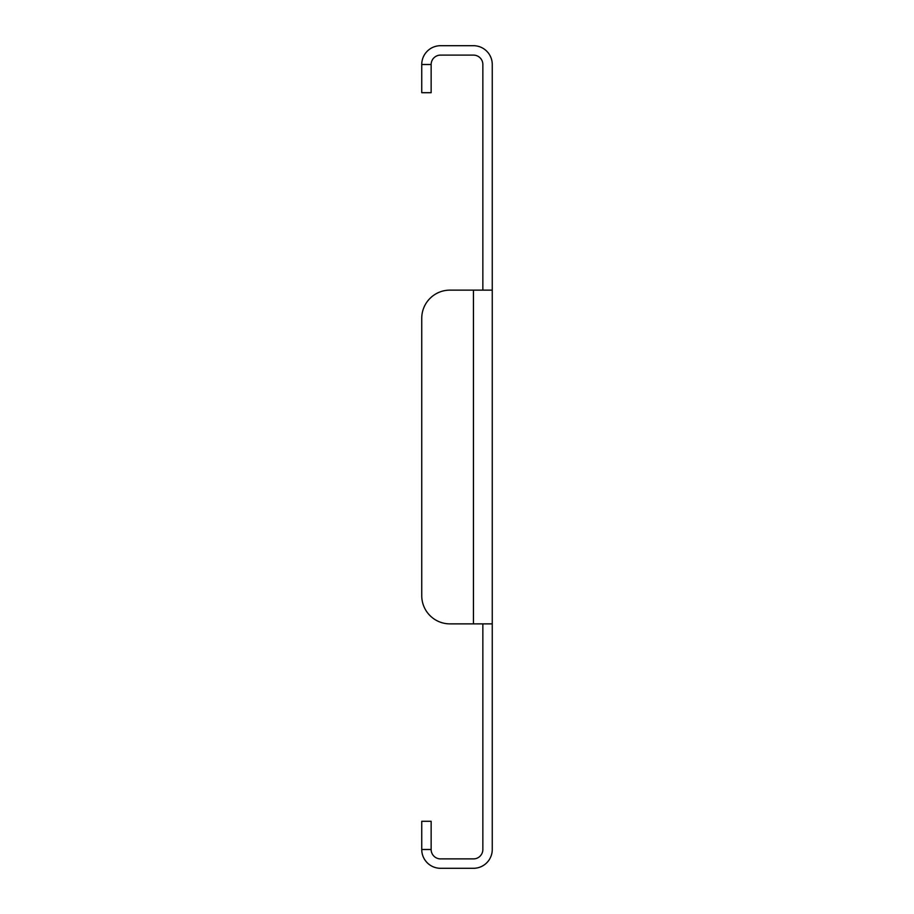<?xml version="1.0" encoding="UTF-8"?>
<svg xmlns="http://www.w3.org/2000/svg" width="914" height="914" viewBox="0 0 914 914"><rect width="100%" height="100%" fill="white"/><g stroke="black" fill="none" stroke-linecap="round" stroke-linejoin="round"><path stroke-width="1.37" d="M492.258 290.126L492.258 623.874L473.452 623.874L473.452 290.126L449.951 290.126L492.258 290.126L492.258 64.506A18.806 18.806 0 0 0 473.452 45.7L440.548 45.7A18.806 18.806 0 0 0 421.742 64.506L421.742 92.702L431.145 92.702L431.145 64.506L421.742 64.506M482.855 290.126L482.855 64.506A9.403 9.403 0 0 0 473.452 55.103L440.548 55.103A9.403 9.403 0 0 0 431.145 64.506M431.145 849.494L421.742 849.494L421.742 821.298L431.145 821.298L431.145 849.494A9.403 9.403 0 0 0 440.548 858.897L473.452 858.897A9.403 9.403 0 0 0 482.855 849.494L482.855 623.874M421.742 849.494A18.806 18.806 0 0 0 440.548 868.3L473.452 868.3A18.806 18.806 0 0 0 492.258 849.494L492.258 623.874M421.742 318.335L421.742 595.665L421.742 318.335A28.208 28.208 0 0 1 449.951 290.126M421.742 595.665A28.208 28.208 0 0 0 449.951 623.874L473.452 623.874"/></g></svg>
